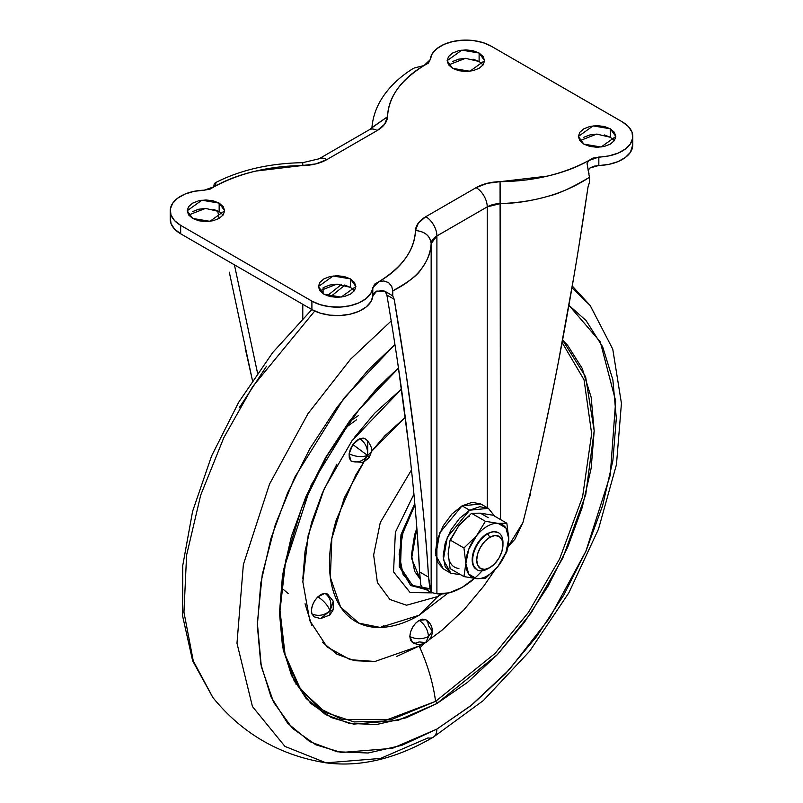 <?xml version="1.0" encoding="UTF-8"?>
<svg xmlns="http://www.w3.org/2000/svg" width="803" height="803" viewBox="0 0 803 803"><rect width="100%" height="100%" fill="white"/><g stroke="black" fill="none" stroke-linecap="round" stroke-linejoin="round"><path stroke-width="1.2" d="M498.001 566.316L498.031 566.266A30.333 17.515 -60 0 1 487.311 575.781L485.393 578.501L498.031 566.266L506.844 551.822L508.761 538.572M502.959 544.886L502.959 542.557A21.42 12.366 120 0 0 487.812 533.814L489.83 537.307A18.559 10.72 -60 0 1 502.959 544.886A18.559 10.72 -60 0 1 489.83 567.621L494.859 563.565L499.115 557.824L501.955 551.26L502.959 544.886L501.955 539.666L499.115 536.394L494.859 535.561L489.83 537.307L484.811 541.363L480.555 547.104L477.705 553.668L476.711 560.042L477.705 565.262L480.555 568.534L484.811 569.367L489.83 567.621A18.559 10.72 -60 0 1 476.711 560.042A18.559 10.72 -60 0 1 489.83 537.307L487.812 533.814A21.42 12.366 120 0 0 472.666 560.042A21.42 12.366 120 0 0 487.812 568.785A21.42 12.366 -60 0 1 475.767 568.845A21.42 12.366 -60 0 1 474.242 551.37A21.42 12.366 -60 0 1 487.812 533.814L487.311 533.523A21.42 12.366 120 0 0 473.74 551.079A21.42 12.366 120 0 0 475.256 568.554M462.066 505.84L439.763 532.811L435.768 555.325L443.336 568.895L437.585 562.281L435.567 551.741L437.585 538.863L443.336 525.614L451.928 514.02L462.066 505.84L469.645 510.206L462.066 505.84L472.214 502.317L480.806 503.983L462.066 505.84M460.781 574.767L450.905 573.262L443.336 559.691L447.331 537.177L469.645 510.206L459.497 518.397L450.905 529.99L445.163 543.23L443.146 556.108L445.163 566.657L450.905 573.262L460.781 574.767M508.761 538.672L506.844 523.215L498.031 523.365L485.393 521.298L476.58 535.752L463.943 547.987L465.86 563.395L463.943 576.584L450.102 568.604L448.194 553.197L450.102 539.997L458.914 525.553A30.333 17.515 -60 0 1 469.645 516.038A30.333 17.515 120 0 0 458.914 525.553L471.562 513.308L480.365 513.167L493.012 515.225L506.844 523.215L493.012 515.225L480.365 513.167L488.224 517.694M506.844 523.215L498.031 523.365A30.333 17.515 120 0 0 487.311 526.236A30.333 17.515 120 0 0 476.58 535.752L468.731 549.352L465.86 563.395A30.333 17.515 -60 0 1 476.58 535.752A30.333 17.515 -60 0 1 487.311 526.236A30.333 17.515 -60 0 1 498.031 523.365L485.393 521.298L471.562 513.308L485.393 521.298L476.58 535.752L463.943 547.987L450.102 539.997L463.943 547.987L465.86 563.395L463.943 576.584L450.102 568.604L448.194 553.197A30.333 17.515 120 0 0 458.914 568.454M494.618 516.158L488.385 508.349L479.782 506.683L469.645 510.206L488.385 508.349L494.618 516.158M451.065 539.144L458.914 525.553L450.102 539.997L448.194 553.187M458.914 525.553L471.562 513.308L480.365 513.167M506.844 551.822L498.031 566.266L505.89 552.665L508.761 538.622L505.89 527.892L498.031 523.365A30.333 17.515 -60 0 1 508.761 538.622A30.333 17.515 -60 0 1 498.031 566.266A30.333 17.515 120 0 1 487.311 575.781A30.333 17.515 120 0 1 476.58 578.652A30.333 17.515 -60 0 1 465.86 563.395L468.731 574.115L476.58 578.652L463.943 576.584L476.58 578.652L485.393 578.501L487.311 575.781A30.333 17.515 -60 0 1 476.58 578.652L485.393 578.501M476.862 569.698L473.318 565.774L472.164 559.751L473.318 552.394L476.601 544.825L481.509 538.201L487.311 533.523L487.812 533.814A21.42 12.366 -60 0 1 499.857 533.754M487.311 533.523L493.102 531.506L498.522 532.75M604.268 134.914L610.34 137.263L610.34 128.811L615.831 136.46L601.106 147.029L583.841 144.108L579.786 140.595L578.351 136.46L579.786 132.324L583.841 128.811L589.924 126.462L597.091 125.639L604.268 126.462L610.34 128.811L614.405 132.324L615.831 136.46L614.405 140.595L610.34 144.108L604.268 146.457L597.091 147.28L589.924 146.457L583.841 144.108L578.351 136.46L593.086 125.89L610.34 128.811L610.34 137.263L596.729 134.091L579.846 140.686M473.027 59.151L479.11 61.49L479.11 53.038L484.59 60.687L469.865 71.256L452.611 68.345L448.546 64.832L447.12 60.687L448.546 56.551L452.611 53.038L458.684 50.699L465.86 49.876L473.027 50.699L479.11 53.038L483.165 56.551L484.59 60.687L483.165 64.832L479.11 68.345L473.027 70.684L465.86 71.507L458.684 70.684L452.611 68.345L447.12 60.687L461.845 50.127L479.11 53.038L479.11 61.49L465.489 58.328L448.606 64.913M344.316 284.995L350.389 287.344L350.389 278.892L355.88 286.541L341.155 297.11L323.89 294.189L319.835 290.676L318.41 286.541L319.835 282.405L323.89 278.892L329.973 276.543L337.14 275.72L344.316 276.543L350.389 278.892L354.454 282.405L355.88 286.541L354.454 290.676L350.389 294.189L344.316 296.538L337.14 297.361L329.973 296.538L323.89 294.189L318.41 286.541L333.135 275.971L350.389 278.892L350.389 287.344L336.778 284.172L319.895 290.766M213.076 209.232L219.159 211.57L219.159 203.119L224.649 210.767L209.914 221.337L192.66 218.426L188.595 214.913L187.169 210.767L188.595 206.632L192.66 203.119L198.732 200.78L205.909 199.957L213.076 200.78L219.159 203.119L223.214 206.632L224.649 210.767L223.214 214.913L219.159 218.426L213.076 220.765L205.909 221.588L198.732 220.765L192.66 218.426L187.169 210.767L201.894 200.208L219.159 203.119L219.159 211.57L205.538 208.409L188.655 214.993M482.121 570.792A67.813 39.156 -60 0 1 462.066 587.435L448.987 592.885L436.902 593.728L436.902 560.544L435.567 551.741L436.902 541.393L435.638 551.771L436.902 560.544L436.902 593.728L431.161 592.504L431.161 243.61L436.902 235.941L436.902 560.544L435.638 551.771L436.902 541.393L436.902 235.941L487.24 206.873L487.24 507.697L487.24 206.873L500.53 203.56L500.53 519.571L500.058 181.679L547.224 176.148C563.084 172.504 576.905 167.315 588.669 160.59L598.837 157.037L598.837 165.488A35.693 20.607 0 0 0 632.764 145.694M508.048 546.723L514.884 539.204L522.904 522.623L508.048 546.702M475.155 577.789L462.066 587.435A67.813 39.156 -60 0 1 436.902 593.728L431.161 592.504L431.161 243.61C431.03 252.182 427.457 261.025 420.451 270.119C417.65 275.138 408.416 282.054 392.747 290.867L392.747 295.875L384.808 291.198L380 290.254M323.077 287.845L323.077 293.687L323.077 287.845M302.781 304.297L302.781 318.43L302.781 304.297M302.942 165.559L302.671 162.678C269.336 163.29 240.177 170.005 215.204 182.813L214.25 183.947L213.558 187.41L214.25 183.947L215.606 182.713L215.957 184.068L214.331 186.637C240.017 172.946 269.557 165.92 302.942 165.559A35.332 20.396 0 0 0 326.861 159.586L377.199 130.528A35.332 20.396 0 0 0 387.538 116.716C388.17 97.434 400.336 80.38 424.054 65.555L428.421 63.066L430.207 59.683A35.693 20.607 180 0 1 453.002 41.465A35.693 20.607 180 0 1 491.095 46.122L482.874 42.579L473.248 40.531L463.01 40.15L453.002 41.465L444.069 44.366L436.922 48.622L432.175 53.871L430.207 59.683L424.014 65.565C412.411 72.35 403.427 80.32 397.114 89.484C391.232 98.016 388.04 107.09 387.538 116.716L384.657 124.194L377.199 130.528L326.861 159.586L315.89 163.892L255.776 171.079C239.916 174.723 226.095 179.912 214.331 186.637L204.163 190.191L194.095 191.325L185.001 194.065L177.644 198.19L172.605 203.35L170.326 209.131L170.989 215.033L174.532 220.594L180.665 225.342L311.905 301.115L311.905 309.567A35.693 20.607 0 0 0 349.998 314.214A35.693 20.607 0 0 0 372.793 295.996L372.793 287.544L378.946 281.682L383.794 280.96L388.582 282.586L391.734 286.42L392.747 290.867L392.747 295.875L394.203 299.288L406.188 374.308L416.024 446.568C422.438 499.847 426.614 543.36 428.551 577.106L431.161 592.504C430.398 591.962 429.535 586.832 428.551 577.106L419.608 571.937L420.812 585.146L422.448 587.485M578.883 246.29L587.957 187.43L589.442 182.321L589.442 177.302L587.043 163.611L588.669 160.59L592.975 158.071L608.905 155.902L617.999 153.162L625.356 149.037L630.395 143.878L632.674 138.106L632.011 132.194L628.468 126.633L622.335 121.885L491.095 46.122L622.335 121.885A35.693 20.607 180 0 1 632.764 137.243A35.693 20.607 180 0 1 598.837 157.037L598.837 165.488L590.034 167.957M376.768 291.067L372.793 295.996L372.793 287.544A35.693 20.607 180 0 1 349.998 305.762A35.693 20.607 180 0 1 311.905 301.115L311.905 309.567L180.665 233.793L180.665 225.342A35.693 20.607 180 0 1 170.236 209.984A35.693 20.607 180 0 1 204.163 190.191L210.025 189.157L214.331 186.637L215.957 184.068L215.606 182.713L215.957 184.068M170.236 218.436A35.693 20.607 0 0 0 180.665 233.793L180.665 225.342L311.905 301.115L320.126 304.658L329.752 306.696L339.99 307.077L349.998 305.762L358.931 302.861L366.078 298.606L370.825 293.356L374.579 284.162L378.946 281.682C390.589 274.887 399.573 266.907 405.886 257.753C411.768 249.221 414.96 240.137 415.462 230.511L418.343 223.043L425.801 216.71L476.139 187.641L487.11 183.345L500.058 181.679A35.332 20.396 0 0 0 476.139 187.641L425.801 216.71A35.332 20.396 0 0 0 415.462 230.511C414.83 249.793 402.664 266.847 378.946 281.682L383.794 280.96L388.582 282.586L391.734 286.42L392.747 290.867C416.857 278.952 429.655 263.203 431.161 243.61C430.157 235.861 424.928 231.495 415.462 230.511C424.988 231.455 430.217 235.811 431.161 243.61A19.633 11.332 180 0 1 436.902 235.941A15.709 9.064 -120 0 0 425.801 216.71A15.709 9.064 60 0 1 436.902 235.941L487.24 206.873A15.709 9.064 -120 0 0 476.139 187.641A15.709 9.064 60 0 1 487.24 206.873A19.633 11.332 180 0 1 500.53 203.56C535.049 202.356 564.68 193.603 589.442 177.302C571.686 187.792 558.085 194.055 548.65 196.103C531.425 201.001 515.375 203.49 500.53 203.56L500.058 181.679C533.443 181.317 562.983 174.281 588.669 160.59L587.043 163.611L588.99 173.659M414.509 67.894L412.682 68.817M588.609 184.58L587.957 187.43C578.973 248.579 568.946 307.659 557.884 364.672C546.823 421.675 535.159 474.332 522.904 522.623C533.503 481.639 545.167 428.993 557.884 364.672L573.693 277.597M589.442 182.321L589.442 177.302M245.116 347.9L252.433 380.421L229.307 272.187M219.089 218.466L217.703 210.818L219.089 218.456M257.522 372.993L234.416 264.819L257.512 372.993M397.876 363.93L408.496 443.457C402.905 396.17 395.698 346.705 386.885 295.062L394.203 299.288C402.915 350.228 410.182 399.322 416.024 446.568C421.866 493.815 426.042 537.327 428.551 577.106L419.608 571.937L420.812 585.146M416.918 528.886L419.608 571.937C417.791 533.573 414.077 490.743 408.496 443.457M170.326 217.583L170.989 223.485L174.532 229.046L180.665 233.793L311.905 309.567L320.126 313.11L329.752 315.147L339.99 315.529L349.998 314.214L358.931 311.313L366.078 307.057L370.825 301.808L373.927 293.326L376.717 291.087L384.808 291.198L392.747 295.875L394.203 299.288L386.885 295.062L385.169 291.359M588.067 170.196L590.335 167.757L594.2 166.151L608.905 164.354L617.999 161.614L625.356 157.488L630.395 152.329L632.784 144.731M583.841 137.263L589.924 134.914L597.091 134.091M452.611 61.49L458.684 59.151L465.86 58.328M323.89 287.344L329.973 284.995L337.14 284.172M192.66 211.57L198.732 209.232L205.909 208.409M422.729 587.655L431.161 592.504M223.154 214.993L219.159 211.57M354.394 290.766L350.389 287.344M483.105 64.913L479.11 61.49M614.345 140.686L610.34 137.263M326.861 159.586A15.709 9.064 -120 0 0 319.012 158.813A15.709 9.064 60 0 1 326.861 159.586M377.199 130.528A15.709 9.064 -120 0 0 369.35 129.745A15.709 9.064 60 0 1 377.199 130.528M371.95 127.767L387.538 116.716L371.99 127.506M424.054 65.555L414.398 67.944M333.265 601.186L330.093 610.802L333.215 609.788L329.862 614.968L320.608 618.611L330.093 610.802C332.061 603.183 330.354 597.372 324.994 593.347L317.868 596.82C323.689 600.614 327.765 605.271 330.093 610.802L329.862 614.968L330.093 610.802L320.608 618.611L316.512 617.457M529.448 496.184L530.412 494.879L529.448 496.184M365.094 438.759L363.227 438.107L359.804 438.629L364.943 438.679L367.734 440.837L367.684 455.512L371.448 451.778L367.684 455.512C367.975 448.235 365.345 442.604 359.804 438.629L352.858 444.561L367.684 455.512L352.858 444.561L349.124 453.755C355.338 456.777 361.531 457.359 367.684 455.512C361.531 457.359 355.338 456.777 349.124 453.755L350.791 460.812C356.903 463.391 362.534 461.615 367.684 455.512L363.187 462.398L367.684 455.512L369.129 457.73L367.684 455.512L367.734 440.837C371.257 446.127 372.492 449.78 371.448 451.778L369.129 457.73L363.187 462.398L351.744 461.554L350.791 460.812L349.265 457.881L349.124 453.755L350.379 449.078L352.858 444.561L356.161 440.887L359.804 438.629C365.345 442.604 367.975 448.235 367.684 455.512C362.534 461.615 356.903 463.391 350.791 460.812L351.895 461.645M333.275 601.196L333.215 609.788L330.093 610.802C327.765 605.271 323.689 600.614 317.868 596.82C312.698 602.461 310.701 608.152 311.875 613.863C318.068 616.584 324.141 615.56 330.093 610.802L333.275 601.196L327.363 593.969L324.994 593.347C330.354 597.372 332.061 603.183 330.093 610.802C324.141 615.56 318.068 616.584 311.875 613.863L314.154 616.845L320.608 618.611M409.831 636.538C416.054 639.449 422.278 639.449 428.501 636.538C427.909 629.693 424.797 624.302 419.166 620.368C413.535 624.302 410.423 629.693 409.831 636.538L410.544 632.001L412.561 627.334L415.593 623.248L419.166 620.368C424.797 624.302 427.909 629.693 428.501 636.538L425.771 642.591L419.166 641.928L415.593 643.173L412.561 642.591L410.544 640.262L409.831 636.538L412.561 642.591C416.978 644.939 421.374 644.939 425.771 642.591L428.501 636.538L432.375 631.148L428.501 636.538C422.278 639.449 416.054 639.449 409.831 636.538M281.18 597.061L280.518 597.01M288.307 593.598L281.321 587.786M432.375 631.148C432.215 626.169 430.006 622.355 425.771 619.715L419.166 620.368L422.739 619.123L425.771 619.715L427.798 622.044L428.501 625.758L432.375 631.148C432.205 636.137 430.006 639.951 425.771 642.591M420.12 579.063L411.598 558.486L416.867 528.193L414.609 534.818L411.467 554.873L414.609 571.294L420.12 579.073M429.585 588.669L412.411 585.427L400.456 567.219L401.58 536.103L414.93 504.967L403.779 528.555L399.111 554.12L403.166 574.878L413.987 586.32L425.991 589.543M414.8 503.511L401.008 534.627L399.191 566.336L410.704 585.568L427.939 589.593L410.704 585.568L399.191 566.336L401.008 534.627L414.8 503.511M413.926 494.186L395.377 532.208L393.54 571.917L410.152 592.564L432.044 592.865L410.152 592.564L393.54 571.917L395.377 532.208L413.926 494.186M411.477 469.916L380.291 522.472L373.646 555.014L377.41 582.587L389.907 599.48L406.549 605.221L437.755 596.549A103.286 59.633 -120 0 0 440.084 593.969A103.286 59.633 60 0 1 437.755 596.549L406.549 605.221L389.907 599.48L377.41 582.587L373.646 555.014L380.291 522.472L411.477 469.916M371.488 451.447L384.838 435.798L405.264 417.359L371.478 451.477M363.829 462.106L344.367 497.699L331.82 538.582L330.364 577.528L340.552 606.927L358.841 623.138L380.251 627.444L419.166 615.239L437.755 596.549L419.166 615.239C407.272 622.104 395.829 626.079 384.838 627.173C373.857 628.257 364.15 626.38 355.739 621.522C347.328 616.664 340.853 609.206 336.296 599.148C331.749 589.081 329.471 577.186 329.471 563.455C329.471 549.714 331.749 535.189 336.296 519.872L355.739 475.045L363.789 462.147M279.474 611.986L284.413 653.381L298.043 685.812L318.189 707.724L342.118 719.468L391.964 719.388L435.567 701.38A132.907 76.737 -120 0 0 419.166 646.024L374.971 661.471L350.198 659.695L327.032 646.927L309.807 620.699L302.841 581.874L308.161 535.471L324.211 488.836L351.915 440.847L401.47 389.084L374.64 413.244L354.524 437.274M396.471 656.553L419.166 646.024A132.907 76.737 60 0 1 435.567 701.38L495.11 653.381L528.484 612.338L559.611 558.958L582.607 496.756L591.65 433.71L584.062 379.849L562.11 342.54L584.062 379.849L591.65 433.71L582.607 496.756L559.611 558.958L528.484 612.338L495.11 653.381L435.567 701.38A1.787 1.034 60 0 1 436.832 703.569L497.398 654.606L531.315 612.629L562.793 558.055L585.738 494.658L594.19 430.789L585.618 376.798L562.582 340.03L567.671 345.38L582.215 368.396L591.169 397.314L594.19 431.02L591.169 468.209L582.215 507.466L567.671 547.275L548.098 586.11L524.259 622.476L497.047 654.967L467.537 682.349L436.832 703.569L406.137 717.802L376.617 724.507L349.405 723.423L325.566 714.59L305.993 698.349L291.449 675.333L282.495 646.415L279.474 612.719L282.495 575.52L291.449 536.263L305.993 496.455L325.566 457.62L349.405 421.264L376.617 388.762L398.449 367.814L354.033 415.161L311.183 485.022L283.389 570.16L279.474 612.338L283.248 650.099L294.179 680.924L310.831 703.458L331.278 717.561L353.611 724.125L398.057 720.351L436.832 703.569A1.787 1.034 -120 0 0 435.567 701.38L383.543 721.114L354.143 721.927L325.195 712.311L300.553 689.355L285.095 654.706L280.006 610.692L285.697 560.414L301.828 507.396L327.273 455.341L360.266 407.874L398.519 368.296M436.832 729.124L392.366 748.336L341.395 752.491L315.82 744.803L292.473 728.371L273.572 702.244L261.316 666.57L257.361 623.018L262.25 574.526L275.309 524.75L294.791 477.163L344.166 397.866L394.935 344.527L368.145 370.042L337.119 407.111L309.918 448.586L287.594 492.881L271.012 538.291L260.794 583.068L257.341 625.497L260.794 663.93L271.012 696.914L287.594 723.172L309.918 741.691L337.119 751.769L368.145 753.003L401.821 745.355L436.832 729.124A17.847 10.298 60 0 1 433.178 737.264A17.847 10.298 -120 0 0 436.832 729.124L471.853 704.924L505.519 673.687L536.555 636.618L563.746 595.143L586.07 550.848L602.662 505.438L612.87 460.661L616.323 418.243L612.87 379.799L602.662 346.816L586.07 320.558L568.905 305.27L600.273 341.837L615.67 400.998L610.25 475.205L585.778 551.52L549.393 618.31L509.132 669.822L470.678 705.857L436.832 729.124M391.202 320.979L350.55 359.212L308.021 413.645L269.527 484.068L243.359 564.589L236.985 643.243L252.453 706.55L284.945 746.409L326.078 762.85L284.945 746.409L252.453 706.55L236.985 643.243L243.359 564.589L269.527 484.068L308.021 413.645L350.55 359.212L391.202 320.979M433.178 737.264A17.847 10.298 60 0 1 427.999 737.917L380.512 758.433L326.078 762.85C360.256 767.337 395.939 758.815 433.138 737.295L483.406 700.507L529.629 651.233L568.865 592.785L598.486 529.137L616.453 464.586L621.432 403.317L612.749 349.114L590.155 305.461L571.957 287.785L590.155 305.461L572.268 286.019M344.899 285.145L330.595 296.678L344.899 285.145M314.736 311.032L252.654 386.644L223.836 437.635L200.69 495.17L186.597 555.174L183.957 612.197L193.262 660.879L212.845 697.476L193.262 660.879L183.957 612.197L186.597 555.174L200.69 495.17L223.836 437.635L252.654 386.644L314.736 311.032M297.05 684.206L295.986 684.216M380.602 627.444L383.834 625.627M349.666 421.485L358.459 415.552M356.582 419.758L344.708 428.33M336.889 464.164L322.415 492.881L311.664 522.311L305.05 551.34L302.811 578.843M305.05 603.766L311.664 625.146M322.415 642.169L336.889 654.174L354.524 660.708L374.64 661.501M419.166 646.024L422.85 643.835M429.203 639.73L441.871 630.335L463.692 610.089L483.807 586.06L495.049 569.718M507.948 547.265L508.379 546.411M314.264 616.905L311.875 613.863L311.444 609.939L312.437 605.311L314.696 600.704L317.868 596.82L321.491 594.23L324.994 593.347L327.855 594.3L329.642 596.95M447.974 593.126L419.166 615.239L447.964 593.136M239.254 407.794L266.445 366.309M419.949 647.75L426.222 641.707M441.981 593.939L437.755 596.549L441.981 593.939M476.601 569.558L477.102 569.849M443.336 568.895L450.905 573.262M480.806 503.983L488.385 508.349M489.83 567.621L487.812 568.785M632.784 144.911L632.784 136.46M170.216 219.219L170.216 210.767M302.671 162.678L319.012 158.813L369.35 129.745L372.14 127.516M371.849 128.721C372.662 116.596 376.838 105.273 384.356 94.754C391.603 84.696 401.129 75.994 412.933 68.656M530.743 490.794L530.412 494.879L528.856 498.643M326.078 762.85C280.006 755.493 242.255 733.701 212.845 697.476L192.66 660.889L182.662 616.212L182.733 565.633L192.579 511.391L211.57 456.004L238.742 402.162L272.729 352.517L311.865 309.536M327.303 295.745L341.476 284.463"/></g></svg>
